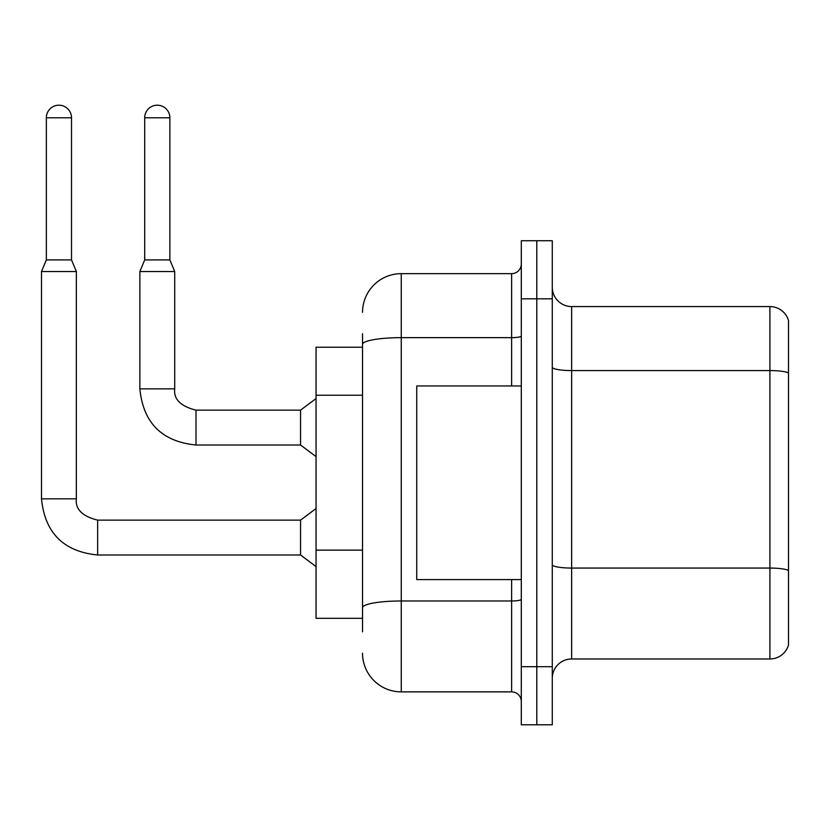 <?xml version="1.0" encoding="UTF-8"?>
<svg xmlns="http://www.w3.org/2000/svg" width="830" height="830" viewBox="0 0 830 830"><rect width="100%" height="100%" fill="white"/><g stroke="black" fill="none" stroke-linecap="round" stroke-linejoin="round"><path stroke-width="1.25" d="M316.054 618.309L362.523 618.309L316.054 618.309L316.054 347.231L362.523 347.231L362.523 333.681L362.523 381.675M552.282 678.328A19.36 19.36 0 0 1 571.642 658.968L769.908 658.968L769.908 306.571L571.642 306.571A19.36 19.36 0 0 1 552.282 287.211A19.36 19.36 0 0 0 571.642 306.571L571.642 658.968M536.792 666.708L536.792 724.798L552.282 724.798L552.282 666.708L536.792 666.708L536.792 724.798L521.302 724.798L521.302 666.708L536.792 666.708L536.792 298.821L536.792 666.708M521.302 666.708L521.302 240.742L536.792 240.742L536.792 298.821L536.792 240.742L552.282 240.742L552.282 666.708M788.5 320.515A19.36 19.36 0 0 0 769.908 306.571A19.36 19.36 0 0 1 788.5 320.515L788.5 645.024A19.36 19.36 0 0 1 769.908 658.968M552.282 564.701A19.36 3.362 0 0 0 571.642 568.062L769.908 568.062A19.36 3.362 180 0 1 788.5 570.49L788.5 570.76M362.523 631.858L362.523 333.681M362.523 312.381A38.73 38.73 0 0 1 401.253 273.651L401.253 691.878L511.622 691.878L511.622 579.579M401.253 273.651L511.622 273.651A9.68 9.68 0 0 0 521.302 263.971M362.523 614.428L362.523 563.684M521.302 701.568A9.68 9.68 0 0 0 511.622 691.878M401.253 691.878A38.73 38.73 0 0 1 362.523 653.158M521.302 385.96L416.743 385.96L416.743 579.579L521.302 579.579M71.515 259.904L46.345 259.904L46.345 117.787A12.585 12.585 0 0 1 58.93 105.203A12.585 12.585 0 0 1 71.515 117.787L71.515 259.904L76.35 271.524L76.35 498.84C75.177 509.164 82.284 516.27 97.65 520.14L97.65 554.99C63.588 551.618 44.872 532.902 41.5 498.84L41.5 271.524L76.35 271.524M300.564 537.56L300.564 554.99L97.65 554.99C63.588 551.618 44.872 532.902 41.5 498.84L76.35 498.84C75.177 509.164 82.284 516.27 97.65 520.14C82.284 516.27 75.177 509.164 76.35 498.84C75.177 509.164 82.284 516.27 97.65 520.14C82.284 516.27 75.177 509.164 76.35 498.84C75.177 509.164 82.284 516.27 97.65 520.14C82.284 516.27 75.177 509.164 76.35 498.84C75.177 509.164 82.284 516.27 97.65 520.14L300.564 520.14L300.564 537.56M169.87 259.904L144.7 259.904L144.7 117.787A12.585 12.585 0 0 1 157.285 105.203A12.585 12.585 0 0 1 169.87 117.787L169.87 259.904L174.715 271.524L139.865 271.524L139.865 388.865L174.674 388.865M196.015 410.155L300.564 410.155L300.564 445.015L196.015 445.015L196.015 410.155C180.639 406.285 173.543 399.189 174.715 388.865C173.543 399.189 180.639 406.285 196.015 410.155C180.639 406.285 173.543 399.189 174.715 388.865C173.543 399.189 180.639 406.285 196.015 410.155C180.639 406.285 173.543 399.189 174.715 388.865C173.543 399.189 180.639 406.285 196.015 410.155C180.639 406.285 173.543 399.189 174.715 388.865L174.715 271.524M362.523 395.236L316.054 395.236M362.523 550.134L316.054 550.134M788.5 372.992A19.36 3.362 180 0 0 769.908 370.574L571.642 370.574A19.36 3.362 0 0 1 552.282 367.213M552.282 298.821L521.302 298.821M521.302 599.302A9.68 1.681 0 0 1 511.622 600.982L401.253 600.982A38.73 6.723 180 0 0 362.523 607.705M362.523 344.377A38.73 6.723 180 0 1 401.253 337.654L511.622 337.654L511.622 273.651M511.622 385.96L511.622 337.654A9.68 1.681 0 0 0 521.302 335.974M46.345 117.787L71.515 117.787M144.7 117.787L169.87 117.787M139.865 388.865C143.227 422.927 161.943 441.643 196.015 445.015C161.943 441.643 143.227 422.927 139.865 388.865C143.227 422.927 161.943 441.643 196.015 445.015C161.943 441.643 143.227 422.927 139.865 388.865C143.227 422.927 161.943 441.643 196.015 445.015C161.943 441.643 143.227 422.927 139.865 388.865C143.227 422.927 161.943 441.643 196.015 445.015M41.5 498.84C44.872 532.902 63.588 551.618 97.65 554.99C63.588 551.618 44.872 532.902 41.5 498.84C44.872 532.902 63.588 551.618 97.65 554.99C63.588 551.618 44.872 532.902 41.5 498.84C44.872 532.902 63.588 551.618 97.65 554.99C63.588 551.618 44.872 532.902 41.5 498.84M300.564 554.99L316.054 566.61M300.564 520.14L316.054 508.52M46.345 259.904L41.5 271.524M300.564 445.015L316.054 456.625M300.564 410.155L316.054 398.545M144.7 259.904L139.865 271.524"/></g></svg>

